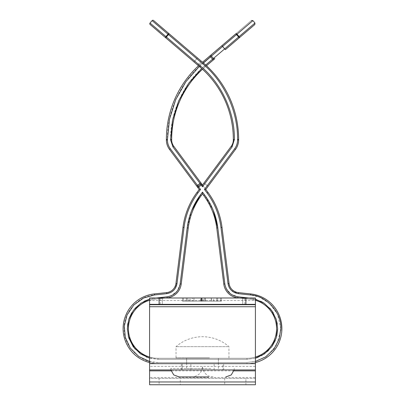 <?xml version="1.0" encoding="UTF-8"?>
<svg xmlns="http://www.w3.org/2000/svg" width="405" height="405" viewBox="0 0 405 405"><rect width="100%" height="100%" fill="white"/><g stroke="black" fill="none" stroke-linecap="round" stroke-linejoin="round"><path stroke-width="0.3" stroke-dasharray="2.02 1.52" d="M209.486 357.893L176.038 357.893L209.486 357.893M228.02 346.655L176.038 346.655L228.02 346.655M206.692 368.479L186.624 368.479L206.692 368.479M206.692 357.893L186.624 357.893L206.692 357.893M210.883 368.479L170.748 368.479L210.883 368.479M199.706 376.944L191.914 376.944C198.45 376.21 201.979 372.681 202.5 366.363C202.394 372.352 208.14 376.285 209.066 376.154L213.086 376.944M202.5 363.584L222.78 363.584L202.5 363.584M202.5 369.932L223.666 369.932L202.5 369.932M202.5 378.402L180.276 378.402L202.5 378.402M224.724 378.402L224.724 384.75L180.276 384.75L180.276 378.402M211.314 301.163L183.45 301.163L183.45 297.989L220.492 297.989L183.45 297.989L220.492 297.989L183.45 297.989L220.492 297.989L183.45 297.989L220.492 297.989L183.45 297.989L220.492 297.989L183.45 297.989L183.45 301.163L220.492 301.163L220.492 297.989L220.492 301.163L205.294 301.163L205.294 297.989L205.294 301.163L220.492 301.163L220.492 297.989L220.492 301.163L183.45 301.163L183.45 297.989L183.45 301.163L201.498 301.163L201.498 297.989L201.498 301.163L183.45 301.163L183.45 297.989L183.45 301.163L220.492 301.163L220.492 297.989L220.492 301.163L216.695 301.163L216.695 297.989L204.819 297.989L216.695 297.989L216.695 301.163L205.294 301.163L205.294 297.989L205.294 301.163L201.498 301.163L201.498 297.989L201.498 301.163L187.247 301.163L187.247 297.989L201.022 297.989L187.247 297.989L187.247 301.163L183.45 301.163L183.45 297.989L183.45 301.163L220.492 301.163L220.492 297.989L220.492 301.163L211.314 301.163L211.314 297.989M149.582 297.989L149.582 304.342L255.418 304.342L255.418 297.989L255.418 304.342L244.807 304.342L255.418 304.342L255.418 297.989L149.582 297.989L160.193 297.989L149.582 297.989L149.582 363.665M162.284 297.989L160.193 297.989L162.284 297.989L162.284 304.342L160.193 304.342L162.284 304.342L162.284 297.989M242.716 297.989L244.807 297.989L242.716 297.989L242.716 304.342L244.807 304.342L242.716 304.342L242.716 297.989M182.498 297.989L221.444 297.989L182.498 297.989L221.444 297.989L182.498 297.989L182.498 301.163L201.806 301.163L201.806 297.989L217.642 297.989L201.822 297.989L201.822 301.163L221.444 301.163L221.444 297.989L221.444 301.163L201.984 301.163L201.984 297.989L201.994 301.163L182.498 301.163L182.498 297.989M255.418 381.961L255.418 377.47L255.418 384.75L255.418 378.402L149.582 378.402L149.582 384.75L149.582 377.47L149.582 381.961M255.418 363.665L255.418 377.47L149.582 377.47L149.582 370.864M255.418 297.989L255.418 363.553L149.582 363.553L149.582 369.932L149.582 363.584L149.582 366.373L255.418 366.373L255.418 370.864M149.582 306.732L255.418 306.732M149.582 304.707L149.582 300.54L255.418 300.54L255.418 304.707M149.582 384.75L159.104 384.75L159.104 378.402L149.582 378.402M255.418 378.402L245.896 378.402L245.896 384.75L159.104 384.75M245.896 384.75L255.418 384.75M245.896 378.402L159.104 378.402M255.418 363.584L149.582 363.584L255.418 363.584M182.22 363.584L181.334 363.584L182.22 363.584L182.22 369.932L181.334 369.932L182.22 369.932L182.22 363.584M222.78 363.584L223.666 363.584L222.78 363.584L222.78 369.932L222.78 363.584M255.418 369.932L149.582 369.932M160.193 304.342L160.193 297.989L160.193 304.342M244.807 304.342L244.807 297.989L244.807 304.342M203.431 301.163L203.431 297.989M193.965 301.163L193.965 297.989L193.965 301.163L201.022 301.163L193.965 301.163M211.248 301.163L204.819 301.163L211.248 301.163L211.248 297.989M216.695 301.163L216.695 297.989L216.695 301.163L216.695 297.989L216.695 301.163L220.492 301.163L220.492 297.989L220.492 301.163L216.695 301.163L216.695 297.989L216.695 301.163L183.45 301.163L183.45 297.989L183.45 301.163L216.695 301.163L216.695 297.989L216.695 301.163L205.294 301.163L205.294 297.989L205.294 301.163L201.498 301.163L201.498 297.989L201.498 301.163L187.247 301.163L187.247 297.989L187.247 301.163L187.247 297.989L187.247 301.163L183.45 301.163L183.45 297.989L183.45 301.163L220.492 301.163L220.492 297.989L220.492 301.163L216.695 301.163M204.819 301.163L204.819 297.989L204.819 301.163M201.022 301.163L201.022 297.989L201.022 301.163M200.581 301.163L200.581 297.989M192.471 301.163L221.444 301.163L186.3 301.163L217.642 301.163L186.3 301.163L186.3 297.989L186.3 301.163L192.471 301.163L192.471 297.989M217.642 301.163L217.642 297.989L217.642 301.163M213.693 301.163L213.693 297.989M211.471 301.163L211.471 297.989M201.933 301.163L201.933 297.989M190.269 301.163L190.269 297.989M188.978 301.163L188.978 297.989M202.186 301.163L202.186 297.989M225.939 287.965L224.841 283.93L223.793 284.062A15.876 15.876 0 0 0 237.851 297.872L250.113 299.189A29.636 29.636 0 0 1 255.418 300.257M260.749 301.239L250.224 298.136L255.418 299.148M166.065 297.989L154.887 299.189A29.636 29.636 0 0 0 128.415 328.658A29.636 29.636 0 0 0 158.046 358.288A29.636 29.636 0 0 1 149.582 357.053M171.087 295.797L167.037 296.819L154.776 298.136L149.582 299.148L154.776 298.136L154.887 299.189L167.149 297.872A15.876 15.876 0 0 0 181.207 284.062L188.239 228.015A68.794 68.794 0 0 1 201.239 195.595L202.5 193.899L203.761 195.595A68.794 68.794 0 0 1 216.761 228.015L223.793 284.062M144.256 301.234L141.137 303.036M134.941 308.453L131.701 312.898M129.033 318.649L127.747 323.727M124.178 328.658C123.181 312.751 138.51 295.685 154.437 294.982L154.32 293.929A34.926 34.926 0 0 0 123.12 328.658A34.926 34.926 0 0 0 158.046 363.584L246.954 363.584A34.926 34.926 0 0 0 281.829 330.52A34.926 34.926 0 0 0 250.68 293.929L238.413 292.613L238.302 293.666L250.563 294.982L250.68 293.929A34.926 34.926 0 0 1 281.829 330.52A34.926 34.926 0 0 1 246.954 363.584L158.046 363.584A34.926 34.926 0 0 1 149.582 362.541A34.926 34.926 0 0 0 158.046 363.584L158.046 362.526C140.996 363.817 122.887 345.713 124.178 328.658M153.581 20.498L169.153 33.777A1.058 0.643 130.5 0 0 167.979 34.167L168.465 34.582L169.153 33.777L203.31 62.902L202.373 63.706C180.822 81.466 166.966 111.496 167.432 139.416L166.374 139.497A100.546 100.546 0 0 1 166.374 139.416A100.546 100.546 0 0 0 166.374 139.497L166.379 139.958A15.876 15.876 0 0 0 169.503 149.404L197.873 187.657A1.058 1.058 0 0 1 198.091 186.178A1.058 1.058 0 0 0 197.873 187.657L198.723 187.029L198.091 186.178L200.642 184.285L202.5 186.791L232.1 146.878L234.389 139.492C234.799 112.261 221.545 83.501 200.566 66.126L165.918 36.582A1.058 0.643 130.5 0 0 165.655 36.997A1.058 0.643 130.5 0 0 165.716 37.802L166.404 36.997L165.655 36.997M218.376 358.288L186.624 358.288L218.376 358.288L218.376 363.584L186.624 363.584L218.376 363.584M186.624 358.288L186.624 363.584M255.418 362.541A34.926 34.926 0 0 1 246.954 363.584L246.954 362.526L246.954 363.584A34.926 34.926 0 0 0 255.418 362.541M149.582 361.452L158.046 362.526L246.954 362.526L256.355 361.194L266.966 355.98L276.362 345.45L280.771 330.465M255.418 358.162L246.954 359.346L255.418 358.162M146.919 357.261L158.046 359.346L149.582 358.162M258.081 357.261L261.448 355.712M268.373 350.639L272.064 346.31M275.263 340.509L276.757 335.998M277.633 329.543L277.253 323.727M275.967 318.649L273.299 312.898M270.059 308.453L263.863 303.036M237.851 297.872L237.963 296.819L230.987 294.187L226.061 288.238M213.334 210.575L204.611 194.967L202.5 192.122L202.5 193.899M191.666 210.575L187.186 227.883L180.159 283.93L177.4 290.861L171.366 295.675M127.367 329.543L128.243 335.998M166.404 36.997L168.465 34.582L202.627 63.706C224.269 81.643 237.963 111.304 237.568 139.416L237.563 139.958C237.538 143.203 236.566 146.144 234.647 148.772L204.474 189.454L207.157 193.074C214.721 203.356 219.323 214.827 220.963 227.488L227.99 283.535L229.043 283.404A10.586 10.586 0 0 0 238.413 292.613A10.586 10.586 0 0 1 229.043 283.404L222.011 227.357A74.085 74.085 0 0 0 208.008 192.441L205.796 189.454L235.497 149.404L205.796 189.454L202.5 185.014L231.25 146.251A10.586 10.586 0 0 0 233.331 139.953L233.331 139.492A95.256 95.256 0 0 0 199.878 66.931L150.144 24.528M229.058 287.15L229.625 288.183M231.387 290.395L238.282 293.66M170.333 292.663L171.371 292.116M173.613 290.395L175.375 288.183M154.32 293.929L166.587 292.613A10.586 10.586 0 0 0 175.957 283.404L177.01 283.535L184.037 227.488C185.677 214.832 190.279 203.361 197.843 193.074L200.526 189.454L199.204 189.454L197.873 187.657A1.058 1.058 0 0 1 198.091 186.178L200.642 184.285A1.058 1.058 0 0 1 202.125 184.508L202.5 185.014L231.25 146.251L202.5 185.014L205.796 189.454L204.474 189.454M149.582 300.257A29.636 29.636 0 0 1 154.887 299.189A29.636 29.636 0 0 0 149.582 300.257M255.418 357.053A29.636 29.636 0 0 1 246.954 358.288L158.046 358.288L246.954 358.288A29.636 29.636 0 0 0 276.544 330.237A29.636 29.636 0 0 0 250.113 299.189L238.935 297.989M234.647 148.772L235.497 149.404A15.876 15.876 0 0 0 238.621 139.958A15.876 15.876 0 0 1 235.497 149.404A15.876 15.876 0 0 0 238.621 139.958L238.626 139.497A100.546 100.546 0 0 0 203.31 62.902A100.546 100.546 0 0 1 238.626 139.497L238.621 139.958L238.626 139.497A100.546 100.546 0 0 0 203.31 62.902L201.184 61.089L203.31 62.902L202.627 63.706M202.5 186.791L202.5 185.014M200.526 189.454L198.723 187.029L202.125 184.508A1.058 1.058 0 0 0 200.642 184.285A1.058 1.058 0 0 1 202.125 184.508L173.75 146.251A10.586 10.586 0 0 1 171.669 139.953A10.586 10.586 0 0 0 173.75 146.251L172.9 146.878L170.611 139.953L171.669 139.953L171.669 139.492A95.256 95.256 0 0 1 205.122 66.931L206.51 65.747M175.957 283.404L182.989 227.357A74.085 74.085 0 0 1 196.992 192.441L199.204 189.454M233.331 139.492A95.256 95.256 0 0 0 199.878 66.931L194.025 61.94L197.751 65.119L201.184 61.089L197.463 57.915L201.184 61.089L197.751 65.119L199.878 66.931A95.256 95.256 0 0 1 233.331 139.492L233.331 139.953L233.331 139.492L234.389 139.492M235.497 149.404L208.15 186.28L203.897 183.126L208.15 186.28M231.25 146.251A10.586 10.586 0 0 0 233.331 139.953A10.586 10.586 0 0 1 231.25 146.251L232.1 146.878M197.463 57.915L194.025 61.94L197.463 57.915M202.125 184.508A1.058 1.058 0 0 0 200.642 184.285L198.091 186.178A1.058 1.058 0 0 0 197.873 187.657M170.611 139.953L170.611 139.416C170.156 112.387 183.571 83.319 204.434 66.126L212.584 59.176L209.836 55.956L202.5 62.213M166.374 139.416A100.546 100.546 0 0 1 201.69 62.902A100.546 100.546 0 0 0 198.49 65.747M214.883 58.609A1.058 1.058 0 0 1 213.389 58.492L212.584 59.176L213.268 59.98L214.883 58.609A1.058 1.058 0 0 1 213.389 58.492A1.058 1.058 0 0 0 214.883 58.609A1.058 1.058 0 0 1 213.389 58.492L211.329 56.072A1.058 1.058 0 0 1 211.076 55.389A1.058 1.058 0 0 0 211.329 56.072A1.058 1.058 0 0 1 211.445 54.584A1.058 1.058 0 0 0 211.329 56.072L210.524 56.761M213.268 59.98L205.122 66.931A95.256 95.256 0 0 0 171.669 139.416M205.725 65.028L204.434 66.126L205.122 66.931A95.256 95.256 0 0 0 202.5 69.25A95.256 95.256 0 0 1 205.122 66.931L204.434 66.126L201.715 68.536M209.836 55.956L211.445 54.584A1.058 1.058 0 0 0 211.329 56.072A1.058 1.058 0 0 1 211.445 54.584M252.912 20.62L237.021 34.167A1.058 0.643 49.5 0 0 235.847 33.777C256.39 16.261 256.39 16.261 235.847 33.777L221.92 45.654L222.603 46.459L211.329 56.072M239.284 37.802L254.856 24.528L225.352 49.683L224.664 48.878L238.596 36.997L239.284 37.802A1.058 0.643 49.5 0 0 239.082 36.582L254.973 23.034M235.847 33.777L236.535 34.582L222.603 46.459L224.664 48.878L213.389 58.492M237.021 34.167L236.535 34.582L238.596 36.997L239.082 36.582L237.021 34.167M237.563 139.492L238.626 139.497M167.432 139.492L167.437 139.958C167.468 143.208 168.44 146.144 170.353 148.772L198.091 186.178M214.129 369.932L214.129 363.584M233.908 370.864L171.092 370.864M190.866 369.932L190.866 363.584M190.871 369.932L190.871 363.584M214.134 369.932L214.134 363.584M250.224 298.136L250.113 299.189L250.224 298.136L248.857 297.989L250.224 298.136M198.723 187.029L197.665 187.029M123.12 328.658A34.926 34.926 0 0 0 158.046 363.584L158.046 362.526L246.954 362.526L255.418 361.447M150.027 23.034L165.918 36.582L167.979 34.167L152.088 20.62M280.822 328.658L277.455 313.931L269.214 303.132L259.494 297.194L250.563 294.982M246.954 359.346L158.046 359.346L246.954 359.346L246.954 358.288L246.954 359.346M154.887 299.189L154.776 298.136L156.143 297.989M224.841 283.93L217.814 227.883L216.761 228.015M202.5 192.122L200.389 194.967L201.239 195.595M154.437 294.982L166.698 293.666L166.587 292.613M158.046 359.346L158.046 358.288L158.046 359.346M167.037 296.819L167.149 297.872M180.159 283.93L181.207 284.062M187.186 227.883L188.239 228.015M204.611 194.967L203.761 195.595M220.963 227.488L222.011 227.357M207.157 193.074L208.008 192.441M237.563 139.958L238.621 139.958M200.566 66.126L199.878 66.931M234.389 139.953L233.331 139.953M197.843 193.074L196.992 192.441M184.037 227.488L182.989 227.357M200.642 184.285L200.014 183.435L200.865 182.807M196.612 185.961L200.014 183.435L172.9 146.878M167.437 139.958L166.379 139.958A15.876 15.876 0 0 0 169.503 149.404L170.353 148.772M199.3 66.44L203.315 62.907M170.611 139.492L171.669 139.492M201.69 62.902L202.373 63.706L201.69 62.902M228.962 357.893L228.962 346.655A40.216 40.216 0 0 0 176.038 346.655L176.038 357.893M218.376 368.479L218.376 357.893M234.252 368.479L234.125 369.932M170.748 368.479L170.875 369.932M186.624 368.479L186.624 357.893M181.334 369.932L181.334 363.584M223.666 369.932L223.666 363.584"/><path stroke-width="0.61" d="M208.646 376.944L179.218 376.944L208.646 376.944M191.914 376.944L199.706 376.944M180.276 384.75L224.724 384.75M149.582 304.342L149.582 297.989L159.104 297.989L159.104 304.342L149.582 304.342L149.582 384.75L255.418 384.75L255.418 381.961L149.582 381.961M245.896 297.989L255.418 297.989L255.418 304.342L245.896 304.342L245.896 297.989L159.104 297.989M255.418 304.342L255.418 381.961M245.896 304.342L159.104 304.342M255.418 369.932L149.582 369.932M238.282 293.66L238.413 292.613A10.586 10.586 0 0 1 229.043 283.404A10.586 10.586 0 0 0 238.413 292.613L250.68 293.929A34.926 34.926 0 0 1 255.418 362.541A34.926 34.926 0 0 0 281.88 328.658M150.027 23.034L152.088 20.62A1.058 1.058 0 0 1 153.581 20.498L169.153 33.777L168.465 34.582L167.979 34.167L165.918 36.582L166.404 36.997L165.716 37.802A1.058 0.643 130.5 0 1 165.918 36.582L150.027 23.034A1.058 1.058 0 0 0 150.144 24.528L199.878 66.931A95.256 95.256 0 0 1 233.331 139.492L233.331 139.953A10.586 10.586 0 0 1 231.25 146.251L202.5 185.014L202.125 184.508L201.275 185.136L200.642 184.285L198.091 186.178L198.723 187.029L197.873 187.657A1.058 1.058 0 0 1 198.091 186.178L170.353 148.772L169.503 149.404A15.876 15.876 0 0 1 166.379 139.958L166.374 139.497L167.437 139.492L169.477 119.359L175.714 99.681L185.9 81.678L199.3 66.44M250.68 293.929L250.563 294.982L238.302 293.666C232.551 292.648 229.114 289.271 227.99 283.535L220.963 227.488C219.323 214.832 214.721 203.361 207.157 193.074L204.474 189.454L234.647 148.772C236.566 146.149 237.538 143.208 237.563 139.958L237.563 139.416C237.963 111.309 224.274 81.643 202.627 63.706L168.465 34.582L166.404 36.997L200.566 66.126C221.52 83.486 234.778 112.205 234.389 139.416L232.1 146.878L202.5 186.791L202.5 185.014M237.563 139.492L238.626 139.497A100.546 100.546 0 0 0 203.31 62.902L169.153 33.777A1.058 0.643 -49.5 0 0 167.979 34.167L152.088 20.62M255.418 300.257A29.636 29.636 0 0 1 255.418 357.053M255.418 299.148L264.262 303.304L271.588 310.346L276.185 319.297L277.648 328.658L276.215 337.917L271.694 346.827L264.394 353.919L255.418 358.162L258.081 357.261M149.582 358.162L140.576 353.894L133.285 346.801L128.795 337.962L127.352 328.637L128.805 319.327L133.442 310.306L140.778 303.274L149.582 299.148L144.256 301.234M141.137 303.036L134.941 308.453M131.701 312.898L129.033 318.649M127.747 323.727L127.367 329.543M175.375 288.183L177.01 283.535C175.886 289.271 172.454 292.648 166.698 293.666L154.437 294.982L143.618 298.014L133.822 304.985L127.043 315.014L124.269 326.177L125.317 337.375L130.238 347.996L138.824 356.547L149.582 361.452M202.627 63.706L222.603 46.459L221.92 45.654L211.445 54.584L235.847 33.777A1.058 0.643 49.5 0 1 237.021 34.167L252.912 20.62L254.973 23.034L239.082 36.582A1.058 0.643 49.5 0 1 239.284 37.802L254.856 24.528L239.284 37.802L238.596 36.997L224.664 48.878L225.352 49.683L239.284 37.802M202.5 186.791L201.275 185.136L198.723 187.029L200.526 189.454L197.843 193.074C190.279 203.356 185.677 214.827 184.037 227.488L177.01 283.535L175.957 283.404A10.586 10.586 0 0 1 166.587 292.613L154.32 293.929A34.926 34.926 0 0 0 123.12 328.658A34.926 34.926 0 0 1 154.32 293.929L154.437 294.982M156.143 297.989L167.037 296.819C174.358 295.529 178.732 291.23 180.159 283.93L187.186 227.883C188.755 215.774 193.16 204.803 200.389 194.967L191.666 210.575M202.5 192.122L202.5 193.899L201.239 195.595L200.389 194.967L202.5 192.122L204.611 194.967C211.84 204.803 216.245 215.774 217.814 227.883L213.334 210.575M204.611 194.967L203.761 195.595A68.794 68.794 0 0 1 216.761 228.015L217.814 227.883L224.841 283.93C226.263 291.23 230.637 295.523 237.963 296.819L248.857 297.989L237.963 296.819L237.851 297.872L238.935 297.989M261.448 355.712L268.373 350.639M272.064 346.31L275.263 340.509M276.757 335.998L277.633 329.543M277.253 323.727L275.967 318.649M273.299 312.898L270.059 308.453M263.863 303.036L260.749 301.239M226.061 288.238L225.939 287.965M171.366 295.675L171.087 295.797M128.243 335.998L134.865 348.776L146.919 357.261M207.157 193.074L208.008 192.441L205.796 189.454L235.497 149.404A15.876 15.876 0 0 0 238.621 139.958L238.626 139.497M220.963 227.488L222.011 227.357L229.043 283.404L227.99 283.535L229.058 287.15M229.625 288.183L231.387 290.395M166.587 292.613L166.698 293.666L170.333 292.663M171.371 292.116L173.613 290.395M149.582 362.541A34.926 34.926 0 0 1 123.12 328.658A34.926 34.926 0 0 0 149.582 362.541M200.526 189.454L199.204 189.454L196.992 192.441A74.085 74.085 0 0 0 182.989 227.357L175.957 283.404M199.204 189.454L169.503 149.404A15.876 15.876 0 0 1 166.379 139.958L167.437 139.958L167.437 139.492M204.474 189.454L205.796 189.454L208.15 186.28M222.011 227.357A74.085 74.085 0 0 0 208.008 192.441M167.037 296.819L167.149 297.872A15.876 15.876 0 0 0 181.207 284.062L188.239 228.015A68.794 68.794 0 0 1 201.239 195.595M167.149 297.872L166.065 297.989M149.582 357.053A29.636 29.636 0 0 1 149.582 300.257A29.636 29.636 0 0 0 128.415 328.658M216.761 228.015L223.793 284.062A15.876 15.876 0 0 0 237.851 297.872M203.761 195.595L202.5 193.899M200.642 184.285A1.058 1.058 0 0 1 202.125 184.508L173.75 146.251A10.586 10.586 0 0 1 171.669 139.953L171.669 139.492A95.256 95.256 0 0 1 202.5 69.25A95.256 95.256 0 0 0 171.669 139.492L170.611 139.492L170.611 139.953L172.9 146.878L200.642 184.285M201.715 68.536L188.644 83.303L178.696 100.789L172.606 119.91L170.611 139.492M206.51 65.747L214.883 58.609A1.058 1.058 0 0 1 213.389 58.492L205.725 65.028M202.5 62.213L211.445 54.584A1.058 1.058 0 0 0 211.076 55.389A1.058 1.058 0 0 1 211.445 54.584M198.49 65.747A100.546 100.546 0 0 0 166.374 139.497A100.546 100.546 0 0 1 166.374 139.416M211.329 56.072A1.058 1.058 0 0 1 211.076 55.389A1.058 1.058 0 0 0 211.329 56.072L213.389 58.492A1.058 1.058 0 0 0 214.883 58.609M235.847 33.777C256.39 16.261 256.39 16.261 235.847 33.777L236.535 34.582L237.021 34.167L239.082 36.582L238.596 36.997L236.535 34.582L222.603 46.459L224.664 48.878L213.389 58.492M255.418 304.707L149.582 304.707M255.418 306.732L149.582 306.732M255.418 363.665L149.582 363.665M255.418 370.864L233.908 370.864M171.092 370.864L149.582 370.864M250.563 294.982C266.257 295.483 281.991 312.999 280.822 328.658L279.212 338.975L274.033 348.999L265.624 356.911L255.418 361.447M200.566 66.126L199.878 66.931M280.771 330.465L280.822 328.658M184.037 227.488L182.989 227.357M197.843 193.074L196.992 192.441M232.1 146.878L231.25 146.251M234.389 139.953L233.331 139.953M234.389 139.492L233.331 139.492M237.563 139.958L238.621 139.958M234.647 148.772L235.497 149.404M188.239 228.015L187.186 227.883M180.159 283.93L181.207 284.062M224.841 283.93L223.793 284.062M200.865 182.807L196.612 185.961M172.9 146.878L173.75 146.251A10.586 10.586 0 0 1 171.669 139.953L170.611 139.953M213.268 59.98L210.524 56.761L203.315 62.907M170.353 148.772C168.44 146.144 167.468 143.208 167.437 139.958M210.524 56.761L209.836 55.956M234.125 369.932L231.235 374.959L225.782 376.944M170.875 369.932L173.765 374.959L179.218 376.944M252.912 20.62L251.419 20.498M254.973 23.034L254.856 24.528"/></g></svg>
